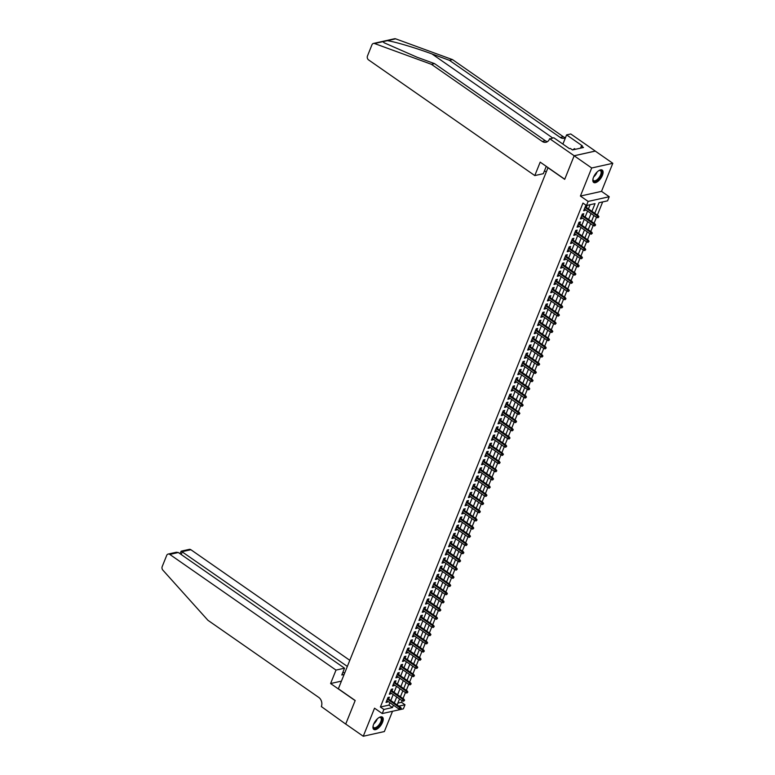 <?xml version="1.0" encoding="UTF-8"?>
<svg xmlns="http://www.w3.org/2000/svg" width="775" height="775" viewBox="0 0 775 775"><rect width="100%" height="100%" fill="white"/><g stroke="black" fill="none" stroke-linecap="round" stroke-linejoin="round"><path stroke-width="1.16" d="M382.54 722.261A7.508 3.449 124.8 0 0 382.375 717.088A7.508 3.449 124.8 0 0 373.637 724.238A7.508 3.449 124.8 0 0 373.802 729.411A7.508 3.449 124.8 0 0 382.54 722.261M602.417 175.305A7.508 3.449 124.8 0 0 602.252 170.132A7.508 3.449 124.8 0 0 593.514 177.281A7.508 3.449 124.8 0 0 593.679 182.454A7.508 3.449 124.8 0 0 602.417 175.305M397.866 703.128L401.498 702.324L405.005 704.766L403.358 708.863L382.249 713.552L383.896 709.454L392.45 707.556L393.409 705.173M548.032 167.594L338.355 688.772L355.192 700.493L345.718 724.044L363.252 736.25L384.361 731.552L392.518 711.276M547.857 167.632L564.694 179.345L574.159 155.785L595.268 151.096L612.802 163.292L591.693 167.991L580.407 196.056L588.128 201.422L609.227 196.734L607.581 200.832L599.027 202.73L594.783 213.299M580.407 196.056L601.516 191.357L612.802 163.292M601.516 191.357L609.227 196.734M401.498 702.324L402.128 700.755M403.019 698.546L405.422 692.559M406.313 690.351L408.716 684.364M409.607 682.155L412.009 676.178M412.901 673.959L415.303 667.982M416.194 665.764L418.597 659.787M419.488 657.578L421.891 651.591M422.782 649.382L425.184 643.395M426.076 641.187L428.478 635.2M429.369 632.991L431.772 627.004M432.663 624.795L435.066 618.818M435.957 616.6L438.359 610.623M439.251 608.404L441.653 602.427M442.544 600.218L444.947 594.231M445.838 592.023L448.241 586.036M449.132 583.827L451.534 577.84M452.426 575.631L454.828 569.654M455.719 567.436L458.122 561.458M459.013 559.24L461.416 553.263M462.307 551.054L464.709 545.067M465.601 542.858L468.003 536.872M468.894 534.663L471.297 528.676M472.188 526.467L474.591 520.49M475.482 518.272L477.884 512.294M478.776 510.076L481.178 504.099M482.069 501.89L484.482 495.903M485.363 493.694L487.775 487.707M488.657 485.499L491.069 479.512M491.951 477.303L494.363 471.316M495.244 469.108L497.657 463.13M498.538 460.912L500.95 454.935M501.832 452.716L504.244 446.739M505.126 444.53L507.538 438.543M508.419 436.335L510.832 430.348M511.723 428.139L514.125 422.152M515.017 419.943L517.419 413.966M518.31 411.748L520.713 405.771M521.604 403.552L524.007 397.575M524.898 395.366L527.3 389.379M528.192 387.171L530.594 381.184M531.485 378.975L533.888 372.988M534.779 370.779L537.182 364.802M538.073 362.584L540.475 356.607M541.367 354.388L543.769 348.411M544.66 346.202L547.063 340.215M547.954 338.007L550.357 332.02M551.248 329.811L553.65 323.824M554.542 321.615L556.944 315.638M557.835 313.42L560.238 307.442M561.129 305.224L563.532 299.247M564.423 297.038L566.825 291.051M567.717 288.843L570.119 282.856M571.01 280.647L573.413 274.66M574.304 272.451L576.707 266.464M577.598 264.256L580 258.278M580.892 256.06L583.294 250.083M584.185 247.864L586.588 241.887M587.479 239.678L589.882 233.692M590.773 231.483L593.175 225.496M594.067 223.287L596.469 217.3M597.36 215.092L602.659 201.926M574.159 155.785L591.693 167.991M388.662 699.04L389.408 697.18L387.984 697.49L386.008 702.412L387.432 702.092L387.771 701.249M391.956 690.845L392.702 688.985L391.278 689.295L389.302 694.216L390.726 693.896L391.065 693.053M395.25 682.649L395.996 680.789L394.572 681.109L392.596 686.02L394.02 685.701L394.359 684.868M398.544 674.453L399.29 672.593L397.866 672.913L395.889 677.825L397.313 677.515L397.653 676.672M401.838 666.268L402.583 664.398L401.159 664.717L399.183 669.629L400.607 669.319L400.946 668.476M405.131 658.072L405.877 656.202L404.453 656.522L402.477 661.443L403.901 661.123L404.24 660.281M408.425 649.876L409.171 648.007L407.747 648.326L405.771 653.248L407.195 652.928L407.534 652.085M411.719 641.681L412.465 639.821L411.041 640.131L409.064 645.052L410.488 644.732L410.827 643.889M415.012 633.485L415.758 631.625L414.334 631.945L412.358 636.856L413.782 636.537L414.121 635.703M418.306 625.289L419.052 623.429L417.628 623.749L415.652 628.661L417.076 628.341L417.415 627.508M421.6 617.103L422.356 615.234L420.922 615.553L418.946 620.465L420.37 620.155L420.709 619.312M424.894 608.908L425.649 607.038L424.216 607.358L422.239 612.279L423.673 611.959L424.002 611.117M428.188 600.712L428.943 598.842L427.509 599.162L425.533 604.083L426.967 603.764L427.296 602.921M431.481 592.517L432.237 590.657L430.803 590.967L428.827 595.888L430.261 595.568L430.59 594.725M434.775 584.321L435.531 582.461L434.097 582.781L432.121 587.692L433.554 587.373L433.884 586.539M438.069 576.125L438.824 574.265L437.391 574.585L435.414 579.497L436.848 579.177L437.187 578.344M441.363 567.939L442.118 566.07L440.684 566.389L438.708 571.301L440.142 570.991L440.481 570.148M444.656 559.744L445.412 557.874L443.978 558.194L442.002 563.105L443.436 562.795L443.775 561.952M447.95 551.548L448.706 549.678L447.272 549.998L445.296 554.919L446.729 554.6L447.068 553.757M451.244 543.352L451.999 541.493L450.575 541.803L448.599 546.724L450.023 546.404L450.362 545.561M454.537 535.157L455.293 533.297L453.869 533.607L451.893 538.528L453.317 538.208L453.656 537.366M457.831 526.961L458.587 525.101L457.163 525.421L455.187 530.333L456.611 530.013L456.95 529.18M461.125 518.766L461.881 516.906L460.457 517.225L458.48 522.137L459.904 521.827L460.243 520.984M464.419 510.58L465.174 508.71L463.75 509.03L461.774 513.941L463.198 513.631L463.537 512.788M467.722 502.384L468.468 500.514L467.044 500.834L465.068 505.755L466.492 505.436L466.831 504.593M471.016 494.188L471.762 492.328L470.338 492.638L468.362 497.56L469.786 497.24L470.125 496.397M474.31 485.993L475.056 484.133L473.632 484.443L471.655 489.364L473.079 489.044L473.418 488.202M477.603 477.797L478.349 475.937L476.925 476.257L474.949 481.168L476.373 480.849L476.712 480.016M480.897 469.602L481.643 467.742L480.219 468.061L478.243 472.973L479.667 472.663L480.006 471.82M484.191 461.416L484.937 459.546L483.513 459.866L481.537 464.777L482.961 464.467L483.3 463.624M487.485 453.22L488.231 451.35L486.807 451.67L484.83 456.591L486.254 456.272L486.593 455.429M490.778 445.024L491.524 443.155L490.1 443.474L488.124 448.396L489.548 448.076L489.887 447.233M494.072 436.829L494.818 434.969L493.394 435.279L491.418 440.2L492.842 439.88L493.181 439.037M497.366 428.633L498.112 426.773L496.688 427.093L494.712 432.004L496.136 431.685L496.475 430.852M500.66 420.438L501.406 418.577L499.982 418.897L498.005 423.809L499.429 423.489L499.768 422.656M503.953 412.252L504.699 410.382L503.275 410.702L501.299 415.613L502.723 415.303L503.062 414.46M507.247 404.056L507.993 402.186L506.569 402.506L504.593 407.427L506.017 407.108L506.356 406.265M510.541 395.86L511.287 393.991L509.863 394.31L507.887 399.232L509.311 398.912L509.65 398.069M513.835 387.665L514.581 385.805L513.157 386.115L511.18 391.036L512.604 390.716L512.943 389.873M517.128 379.469L517.874 377.609L516.45 377.929L514.474 382.84L515.898 382.521L516.237 381.678M520.422 371.273L521.168 369.413L519.744 369.733L517.768 374.645L519.192 374.325L519.531 373.492M523.716 363.078L524.462 361.218L523.038 361.537L521.062 366.449L522.486 366.139L522.825 365.296M527.01 354.892L527.756 353.022L526.332 353.342L524.355 358.253L525.779 357.943L526.118 357.101M530.303 346.696L531.049 344.827L529.625 345.146L527.649 350.067L529.073 349.748L529.412 348.905M533.597 338.501L534.343 336.641L532.919 336.951L530.943 341.872L532.367 341.552L532.706 340.709M536.891 330.305L537.637 328.445L536.213 328.755L534.237 333.676L535.661 333.357L536 332.514M540.185 322.109L540.931 320.249L539.507 320.569L537.53 325.481L538.954 325.161L539.293 324.328M543.478 313.914L544.224 312.054L542.8 312.373L540.824 317.285L542.248 316.975L542.587 316.132M546.772 305.728L547.518 303.858L546.094 304.178L544.118 309.089L545.542 308.779L545.881 307.937M550.066 297.532L550.822 295.662L549.388 295.982L547.412 300.903L548.836 300.584L549.175 299.741M553.36 289.337L554.115 287.477L552.682 287.787L550.705 292.708L552.139 292.388L552.468 291.545M556.653 281.141L557.409 279.281L555.975 279.591L553.999 284.512L555.433 284.192L555.762 283.35M559.947 272.945L560.703 271.085L559.269 271.405L557.293 276.317L558.727 275.997L559.056 275.164M563.241 264.75L563.997 262.89L562.563 263.209L560.587 268.121L562.02 267.801L562.35 266.968M566.535 256.564L567.29 254.694L565.857 255.014L563.88 259.925L565.314 259.615L565.653 258.772M569.828 248.368L570.584 246.498L569.15 246.818L567.174 251.739L568.608 251.42L568.947 250.577M573.122 240.172L573.878 238.303L572.444 238.623L570.468 243.544L571.902 243.224L572.241 242.381M576.416 231.977L577.172 230.117L575.748 230.427L573.762 235.348L575.195 235.028L575.534 234.186M579.71 223.781L580.465 221.921L579.041 222.241L577.065 227.153L578.489 226.833L578.828 226M583.003 215.586L583.759 213.726L582.335 214.045L580.359 218.957L581.783 218.637L582.122 217.804M591.935 211.323L595.035 203.622L586.481 205.52L582.974 203.079L380.389 707.013L388.943 705.114L389.903 702.731M390.794 700.523L393.196 694.545M394.088 692.327L396.49 686.35M397.381 684.131L399.784 678.154M400.675 675.945L403.077 669.958M403.969 667.75L406.371 661.763M407.262 659.554L409.665 653.567M410.556 651.358L412.959 645.372M413.85 643.163L416.252 637.186M417.144 634.967L419.546 628.99M420.438 626.772L422.84 620.794M423.731 618.586L426.134 612.599M427.025 610.39L429.427 604.403M430.319 602.194L432.721 596.208M433.613 593.999L436.015 588.022M436.906 585.803L439.309 579.826M440.2 577.607L442.603 571.63M443.494 569.422L445.906 563.435M446.787 561.226L449.2 555.239M450.081 553.03L452.493 547.043M453.375 544.835L455.787 538.857M456.669 536.639L459.081 530.662M459.963 528.443L462.375 522.466M463.256 520.257L465.668 514.271M466.55 512.062L468.962 506.075M469.844 503.866L472.256 497.879M473.147 495.671L475.55 489.693M476.441 487.475L478.843 481.498M479.735 479.279L482.137 473.302M483.028 471.093L485.431 465.107M486.322 462.898L488.725 456.911M489.616 454.702L492.018 448.715M492.91 446.507L495.312 440.52M496.203 438.311L498.606 432.334M499.497 430.115L501.9 424.138M502.791 421.92L505.193 415.942M506.085 413.734L508.487 407.747M509.378 405.538L511.781 399.551M512.672 397.343L515.075 391.356M515.966 389.147L518.368 383.17M519.26 380.951L521.662 374.974M522.553 372.756L524.956 366.778M525.847 364.57L528.25 358.583M529.141 356.374L531.543 350.387M532.435 348.178L534.837 342.192M535.728 339.983L538.131 334.006M539.022 331.787L541.425 325.81M542.316 323.592L544.718 317.614M545.61 315.406L548.012 309.419M548.903 307.21L551.306 301.223M552.197 299.014L554.6 293.028M555.491 290.819L557.893 284.832M558.785 282.623L561.187 276.646M562.078 274.427L564.481 268.45M565.372 266.232L567.775 260.255M568.666 258.046L571.068 252.059M571.96 249.85L574.372 243.863M575.253 241.655L577.666 235.668M578.547 233.459L580.959 227.482M581.841 225.263L584.253 219.286M585.135 217.068L587.547 211.091M588.428 208.882L590.104 204.716M586.297 207.4L587.053 205.53L585.629 205.85L583.653 210.761L585.077 210.451L585.416 209.608M382.249 713.552L374.538 708.185L363.252 736.25M380.389 707.013L383.896 709.454M586.481 205.52L588.128 201.422M398.854 706.132L405.005 704.766M593.892 215.508L591.49 221.485M590.598 223.704L588.196 229.681M587.305 231.899L584.902 237.877M584.011 240.085L581.608 246.072M580.717 248.281L578.315 254.268M577.423 256.477L575.021 262.463M574.13 264.672L571.717 270.659M570.836 272.868L568.424 278.845M567.542 281.063L565.13 287.041M564.248 289.259L561.836 295.236M560.955 297.445L558.542 303.432M557.661 305.641L555.249 311.627M554.367 313.836L551.955 319.823M551.073 322.032L548.661 328.009M547.78 330.228L545.368 336.205M544.476 338.423L542.074 344.4M541.183 346.609L538.78 352.596M537.889 354.805L535.486 360.792M534.595 363L532.192 368.987M531.301 371.196L528.899 377.173M528.007 379.392L525.605 385.369M524.714 387.587L522.311 393.564M521.42 395.773L519.018 401.76M518.126 403.969L515.724 409.956M514.833 412.164L512.43 418.151M511.539 420.36L509.136 426.337M508.245 428.556L505.842 434.533M504.951 436.751L502.549 442.728M501.658 444.937L499.255 450.924M498.364 453.133L495.961 459.12M495.07 461.328L492.668 467.315M491.776 469.524L489.374 475.511M488.483 477.72L486.08 483.697M485.189 485.915L482.786 491.892M481.895 494.111L479.493 500.088M478.601 502.297L476.199 508.284M475.308 510.493L472.905 516.479M472.014 518.688L469.611 524.675M468.72 526.884L466.317 532.861M465.426 535.079L463.024 541.057M462.132 543.275L459.73 549.252M458.839 551.461L456.436 557.448M455.545 559.657L453.142 565.643M452.251 567.852L449.849 573.839M448.957 576.048L446.555 582.025M445.664 584.243L443.252 590.221M442.37 592.439L439.958 598.416M439.076 600.625L436.664 606.612M435.782 608.821L433.37 614.808M432.489 617.016L430.077 623.003M429.195 625.212L426.783 631.199M425.901 633.408L423.489 639.385M422.608 641.603L420.195 647.58M419.314 649.799L416.902 655.776M416.01 657.985L413.608 663.972M412.717 666.18L410.314 672.167M409.423 674.376L407.02 680.363M406.129 682.572L403.727 688.549M402.835 690.767L400.433 696.744M399.542 698.963L397.139 704.94M394.301 702.964L396.703 696.977M397.594 694.768L399.997 688.791M400.888 686.572L403.291 680.595M404.182 678.377L406.584 672.4M407.476 670.191L409.878 664.204M410.769 661.995L413.172 656.008M414.063 653.8L416.466 647.813M417.357 645.604L419.759 639.627M420.651 637.408L423.053 631.431M423.944 629.213L426.347 623.236M427.238 621.027L429.641 615.04M430.532 612.831L432.934 606.844M433.826 604.636L436.228 598.649M437.119 596.44L439.522 590.463M440.413 588.244L442.816 582.267M443.707 580.049L446.109 574.072M447.001 571.863L449.403 565.876M450.294 563.667L452.707 557.68M453.588 555.472L456 549.485M456.882 547.276L459.294 541.289M460.176 539.08L462.588 533.103M463.469 530.885L465.882 524.908M466.763 522.689L469.175 516.712M470.057 514.503L472.469 508.516M473.351 506.308L475.763 500.321M476.644 498.112L479.057 492.125M479.938 489.916L482.35 483.939M483.242 481.721L485.644 475.743M486.535 473.525L488.938 467.548M489.829 465.339L492.232 459.352M493.123 457.143L495.525 451.157M496.417 448.948L498.819 442.961M499.71 440.752L502.113 434.775M503.004 432.557L505.407 426.579M506.298 424.361L508.7 418.384M509.592 416.175L511.994 410.188M512.885 407.979L515.288 401.993M516.179 399.784L518.582 393.797M519.473 391.588L521.875 385.601M522.767 383.392L525.169 377.415M526.06 375.197L528.463 369.22M529.354 367.001L531.757 361.024M532.648 358.815L535.05 352.828M535.942 350.62L538.344 344.633M539.235 342.424L541.638 336.437M542.529 334.228L544.932 328.251M545.823 326.033L548.225 320.056M549.117 317.837L551.519 311.86M552.41 309.651L554.813 303.664M555.704 301.456L558.107 295.469M558.998 293.26L561.4 287.273M562.292 285.064L564.694 279.087M565.585 276.869L567.988 270.892M568.879 268.673L571.282 262.696M572.173 260.487L574.575 254.5M575.467 252.292L577.869 246.305M578.76 244.096L581.173 238.109M582.054 235.9L584.466 229.923M585.348 227.705L587.76 221.727M588.642 219.509L591.054 213.532M388.943 705.114L392.45 707.556M584.059 209.744L585.077 210.451M580.766 217.94L581.783 218.637M577.472 226.126L578.489 226.833M574.178 234.321L575.195 235.028M570.884 242.517L571.902 243.224M567.591 250.713L568.608 251.42M564.297 258.908L565.314 259.615M561.003 267.104L562.02 267.801M557.709 275.29L558.727 275.997M554.416 283.485L555.433 284.192M551.122 291.681L552.139 292.388M547.828 299.877L548.836 300.584M544.534 308.072L545.542 308.779M541.241 316.268L542.248 316.975M537.947 324.454L538.954 325.161M534.653 332.649L535.661 333.357M531.359 340.845L532.367 341.552M528.066 349.041L529.073 349.748M524.772 357.236L525.779 357.943M521.478 365.432L522.486 366.139M518.184 373.627L519.192 374.325M514.881 381.813L515.898 382.521M511.587 390.009L512.604 390.716M508.293 398.205L509.311 398.912M505 406.4L506.017 407.108M501.706 414.596L502.723 415.303M498.412 422.792L499.429 423.489M495.118 430.978L496.136 431.685M491.825 439.173L492.842 439.88M488.531 447.369L489.548 448.076M485.237 455.564L486.254 456.272M481.943 463.76L482.961 464.467M478.65 471.956L479.667 472.663M475.356 480.142L476.373 480.849M472.062 488.337L473.079 489.044M468.768 496.533L469.786 497.24M465.475 504.728L466.492 505.436M462.181 512.924L463.198 513.631M458.887 521.12L459.904 521.827M455.593 529.306L456.611 530.013M452.3 537.501L453.317 538.208M449.006 545.697L450.023 546.404M445.712 553.893L446.729 554.6M442.418 562.088L443.436 562.795M439.125 570.284L440.142 570.991M435.831 578.479L436.848 579.177M432.537 586.665L433.554 587.373M429.243 594.861L430.261 595.568M425.95 603.057L426.967 603.764M422.656 611.252L423.673 611.959M419.362 619.448L420.37 620.155M416.068 627.643L417.076 628.341M412.775 635.829L413.782 636.537M409.481 644.025L410.488 644.732M406.187 652.221L407.195 652.928M402.893 660.416L403.901 661.123M399.6 668.612L400.607 669.319M396.306 676.808L397.313 677.515M393.012 684.993L394.02 685.701M389.718 693.189L390.726 693.896M386.415 701.385L387.432 702.092M598.339 216.932L598.009 217.746L598.91 216.806L597.331 216.022L596.74 217.494L584.398 208.901M584.989 207.429L597.331 216.022L598.358 215.789L585.29 206.693M598.91 216.806L598.358 215.789M596.74 217.494L598.009 217.746M598.804 170.665A6.491 2.984 -55.2 0 1 599.308 170.461A6.491 2.984 -55.2 0 1 601.846 172.399A6.491 2.984 -55.2 0 1 597.486 180.197A6.491 2.984 -55.2 0 1 592.962 179.587A6.491 2.984 -55.2 0 1 592.952 179.412A6.491 2.984 -55.2 0 1 592.972 179.044M592.952 179.316A6.016 2.761 124.8 0 0 593.621 180.594A6.016 2.761 124.8 0 0 598.232 178.599A6.016 2.761 124.8 0 0 601.167 172.418A6.016 2.761 124.8 0 0 600.489 170.723A6.016 2.761 124.8 0 0 599.056 170.548M593.34 182.144A7.459 3.429 124.8 0 0 599.036 179.364A7.459 3.429 124.8 0 0 602.504 171.876A7.459 3.429 124.8 0 0 601.846 169.928M575.428 149.284L574.449 148.606L572.87 149.856M378.927 717.611A6.491 2.984 -55.2 0 1 379.43 717.417A6.491 2.984 -55.2 0 1 381.978 719.355A6.491 2.984 -55.2 0 1 377.619 727.153A6.491 2.984 -55.2 0 1 373.085 726.533A6.491 2.984 -55.2 0 1 373.085 726.369A6.491 2.984 -55.2 0 1 373.095 726.001M373.085 726.272A6.016 2.761 124.8 0 0 373.744 727.551A6.016 2.761 124.8 0 0 378.365 725.545A6.016 2.761 124.8 0 0 381.29 719.365A6.016 2.761 124.8 0 0 380.612 717.679A6.016 2.761 124.8 0 0 379.178 717.505M373.463 729.101A7.459 3.429 124.8 0 0 379.159 726.32A7.459 3.429 124.8 0 0 382.637 718.832A7.459 3.429 124.8 0 0 381.968 716.885M382.869 41.666L374.519 43.526A2.887 2.296 -102.5 0 0 373.443 43.448L394.543 38.75A2.887 2.296 77.5 0 1 395.628 38.828L452.532 59.627L449.413 60.314L431.966 53.94C415.439 47.818 394.339 41.559 387.287 40.688L382.869 41.666L384.245 42.828L417.105 57.243L434.552 63.628L545.358 140.74A6.733 5.347 -102.5 0 0 547.499 141.622M546.772 166.722L546.055 166.877L543.323 173.687L534.789 175.576L368.58 59.908A2.887 2.296 -102.5 0 1 367.466 55.984L371.961 44.795A2.887 2.296 -102.5 0 1 373.443 43.448M434.552 63.628L431.433 64.315L542.238 141.438A6.733 5.347 -102.5 0 0 546.007 142.271A6.733 5.347 -102.5 0 0 549.446 139.112L553.767 137.747L569.48 148.674L570.39 148.471L572.493 149.943L583.498 147.492L581.395 146.029L582.306 145.826L566.602 134.889L570.739 133.968L595.287 151.057L574.178 155.746L564.743 179.228L540.194 162.14L534.789 175.576M452.532 59.627L563.338 136.739A6.733 5.347 -102.5 0 0 565.479 137.63M565.508 137.601A6.733 5.347 -102.5 0 1 563.987 138.27A6.733 5.347 -102.5 0 1 560.218 137.437L449.413 60.314M374.519 43.526L431.433 64.315M549.63 138.667L574.178 155.746M546.133 171.924L544.486 170.771M566.602 134.889L562.902 144.102M581.395 146.029L580.543 148.151M349.806 660.319L190.892 549.727L182.367 551.616L181.195 554.522M347.345 666.432L181.166 551.17L189.284 549.368A2.887 2.296 77.5 0 1 190.892 549.727M330.596 683.531L336.001 670.094L169.793 554.416A2.887 2.296 -102.5 0 0 168.175 554.057A2.887 2.296 -102.5 0 0 166.693 555.413L162.198 566.593A2.887 2.296 -102.5 0 0 162.837 570.1L207.932 620.291L318.738 697.403A6.733 5.347 77.5 0 1 321.344 706.558L345.708 724.092L355.144 700.61L330.596 683.531L341.436 681.118M336.001 670.094L344.526 668.195L341.794 674.996L344.11 674.482M344.526 668.195L178.318 552.517L169.793 554.416M344.604 673.233L342.957 672.09M168.175 554.057L176.283 552.255L178.318 552.517M179.984 553.679L181.166 551.17M595.045 225.118L594.716 225.942L595.617 224.992L594.038 224.208L593.447 225.69L581.105 217.097M581.696 215.624L594.038 224.208L595.064 223.985L581.996 214.878M595.617 224.992L595.064 223.985M593.447 225.69L594.716 225.942M591.751 233.314L591.422 234.137L592.323 233.188L590.744 232.403L590.153 233.876L577.811 225.292M578.402 223.81L590.744 232.403L591.771 232.18L578.702 223.074M592.323 233.188L591.771 232.18M590.153 233.876L591.422 234.137M588.458 241.509L588.128 242.333L589.029 241.383L587.45 240.599L586.859 242.071L574.517 233.478M575.108 232.006L587.45 240.599L588.477 240.366L575.408 231.27M589.029 241.383L588.477 240.366M586.859 242.071L588.128 242.333M585.164 249.705L584.834 250.528L585.735 249.579L584.156 248.794L583.565 250.267L571.223 241.674M571.814 240.202L584.156 248.794L585.183 248.562L572.115 239.465M585.735 249.579L585.183 248.562M583.565 250.267L584.834 250.528M581.87 257.901L581.541 258.714L582.442 257.775L580.863 256.99L580.272 258.463L567.93 249.87M568.521 248.397L580.863 256.99L581.889 256.757L568.821 247.661M582.442 257.775L581.889 256.757M580.272 258.463L581.541 258.714M578.576 266.096L578.247 266.91L579.148 265.97L577.569 265.186L576.978 266.658L564.636 258.065M565.227 256.593L577.569 265.186L578.596 264.953L565.527 255.857M579.148 265.97L578.596 264.953M576.978 266.658L578.247 266.91M575.283 274.292L574.953 275.106L575.854 274.156L574.275 273.372L573.684 274.854L561.342 266.261M561.933 264.788L574.275 273.372L575.302 273.149L562.233 264.052M575.854 274.156L575.302 273.149M573.684 274.854L574.953 275.106M571.989 282.478L571.659 283.301L572.56 282.352L570.981 281.567L570.39 283.049L558.048 274.457M558.639 272.974L570.981 281.567L572.008 281.344L558.93 272.238M572.56 282.352L572.008 281.344M570.39 283.049L571.659 283.301M568.695 290.673L568.366 291.497L569.267 290.548L567.688 289.763L567.097 291.235L554.755 282.652M555.346 281.17L567.688 289.763L568.714 289.54L555.636 280.434M569.267 290.548L568.714 289.54M567.097 291.235L568.366 291.497M565.401 298.869L565.072 299.692L565.973 298.743L564.394 297.958L563.803 299.431L551.461 290.838M552.052 289.366L564.394 297.958L565.421 297.726L552.342 288.629M565.973 298.743L565.421 297.726M563.803 299.431L565.072 299.692M562.107 307.065L561.778 307.878L562.679 306.939L561.1 306.154L560.509 307.627L548.167 299.034M548.758 297.561L561.1 306.154L562.127 305.922L549.049 296.825M562.679 306.939L562.127 305.922M560.509 307.627L561.778 307.878M558.814 315.26L558.484 316.074L559.385 315.134L557.806 314.35L557.215 315.822L544.873 307.229M545.464 305.757L557.806 314.35L558.833 314.117L545.755 305.021M559.385 315.134L558.833 314.117M557.215 315.822L558.484 316.074M555.52 323.456L555.191 324.27L556.092 323.32L554.512 322.536L553.922 324.018L541.58 315.425M542.171 313.952L554.512 322.536L555.539 322.313L542.461 313.216M556.092 323.32L555.539 322.313M553.922 324.018L555.191 324.27M552.226 331.642L551.897 332.465L552.798 331.516L551.219 330.731L550.628 332.213L538.286 323.621M538.877 322.138L551.219 330.731L552.246 330.508L539.167 321.402M552.798 331.516L552.246 330.508M550.628 332.213L551.897 332.465M548.933 339.838L548.603 340.661L549.504 339.712L547.925 338.927L547.334 340.399L534.992 331.816M535.583 330.334L547.925 338.927L548.952 338.704L535.874 329.598M549.504 339.712L548.952 338.704M547.334 340.399L548.603 340.661M545.639 348.033L545.309 348.857L546.21 347.907L544.631 347.123L544.04 348.595L531.698 340.002M532.289 338.53L544.631 347.123L545.658 346.89L532.58 337.793M546.21 347.907L545.658 346.89M544.04 348.595L545.309 348.857M542.345 356.229L542.016 357.052L542.917 356.103L541.337 355.318L540.747 356.791L528.395 348.198M528.996 346.725L541.337 355.318L542.364 355.086L529.286 345.989M542.917 356.103L542.364 355.086M540.747 356.791L542.016 357.052M539.051 364.424L538.722 365.238L539.623 364.298L538.044 363.514L537.453 364.986L525.101 356.393M525.702 354.921L538.044 363.514L539.071 363.281L525.993 354.185M539.623 364.298L539.071 363.281M537.453 364.986L538.722 365.238M535.757 372.62L535.428 373.434L536.329 372.494L534.75 371.709L534.159 373.182L521.808 364.589M522.408 363.117L534.75 371.709L535.777 371.477L522.699 362.38M536.329 372.494L535.777 371.477M534.159 373.182L535.428 373.434M532.464 380.806L532.134 381.629L533.035 380.68L531.456 379.895L530.865 381.377L518.514 372.785M519.114 371.302L531.456 379.895L532.483 379.673L519.405 370.566M533.035 380.68L532.483 379.673M530.865 381.377L532.134 381.629M529.17 389.002L528.841 389.825L529.742 388.876L528.163 388.091L527.572 389.563L515.22 380.98M515.821 379.498L528.163 388.091L529.189 387.868L516.111 378.762M529.742 388.876L529.189 387.868M527.572 389.563L528.841 389.825M525.876 397.197L525.547 398.021L526.448 397.071L524.869 396.287L524.278 397.759L511.926 389.166M512.527 387.694L524.869 396.287L525.896 396.054L512.817 386.957M526.448 397.071L525.896 396.054M524.278 397.759L525.547 398.021M522.583 405.393L522.253 406.216L523.154 405.267L521.575 404.482L520.984 405.955L508.632 397.362M509.233 395.889L521.575 404.482L522.602 404.25L509.524 395.153M523.154 405.267L522.602 404.25M520.984 405.955L522.253 406.216M519.289 413.588L518.959 414.402L519.86 413.463L518.281 412.678L517.69 414.15L505.339 405.558M505.939 404.085L518.281 412.678L519.308 412.445L506.23 403.349M519.86 413.463L519.308 412.445M517.69 414.15L518.959 414.402M515.995 421.784L515.666 422.598L516.567 421.658L514.988 420.873L514.397 422.346L502.045 413.753M502.636 412.281L514.988 420.873L516.014 420.641L502.936 411.544M516.567 421.658L516.014 420.641M514.397 422.346L515.666 422.598M512.701 429.97L512.372 430.793L513.273 429.844L511.694 429.059L511.103 430.542L498.751 421.949M499.342 420.476L511.694 429.059L512.721 428.837L499.642 419.73M513.273 429.844L512.721 428.837M511.103 430.542L512.372 430.793M509.408 438.166L509.078 438.989L509.979 438.04L508.4 437.255L507.809 438.728L495.457 430.144M496.048 428.662L508.4 437.255L509.427 437.032L496.349 427.926M509.979 438.04L509.427 437.032M507.809 438.728L509.078 438.989M506.114 446.361L505.784 447.185L506.685 446.235L505.106 445.451L504.506 446.923L492.164 438.33M492.755 436.858L505.106 445.451L506.133 445.228L493.055 436.122M506.685 446.235L506.133 445.228M504.506 446.923L505.784 447.185M502.82 454.557L502.491 455.38L503.392 454.431L501.812 453.646L501.212 455.119L488.87 446.526M489.461 445.053L501.812 453.646L502.839 453.414L489.761 444.317M503.392 454.431L502.839 453.414M501.212 455.119L502.491 455.38M499.526 462.752L499.197 463.566L500.098 462.627L498.519 461.842L497.918 463.314L485.576 454.722M486.167 453.249L498.519 461.842L499.546 461.609L486.468 452.513M500.098 462.627L499.546 461.609M497.918 463.314L499.197 463.566M496.233 470.948L495.903 471.762L496.804 470.822L495.225 470.037L494.624 471.51L482.282 462.917M482.873 461.445L495.225 470.037L496.252 469.805L483.174 460.708M496.804 470.822L496.252 469.805M494.624 471.51L495.903 471.762M492.939 479.144L492.609 479.957L493.51 479.008L491.931 478.223L491.331 479.706L478.989 471.113M479.58 469.64L491.931 478.223L492.958 478.001L479.88 468.904M493.51 479.008L492.958 478.001M491.331 479.706L492.609 479.957M489.645 487.33L489.316 488.153L490.217 487.204L488.637 486.419L488.037 487.901L475.695 479.308M476.286 477.826L488.637 486.419L489.664 486.196L476.586 477.09M490.217 487.204L489.664 486.196M488.037 487.901L489.316 488.153M486.351 495.525L486.022 496.349L486.913 495.399L485.344 494.615L484.743 496.087L472.401 487.504M472.992 486.022L485.344 494.615L486.371 494.392L473.293 485.286M486.913 495.399L486.371 494.392M484.743 496.087L486.022 496.349M483.058 503.721L482.728 504.544L483.619 503.595L482.05 502.81L481.449 504.283L469.108 495.69M469.698 494.218L482.05 502.81L483.077 502.578L469.999 493.481M483.619 503.595L483.077 502.578M481.449 504.283L482.728 504.544M479.764 511.917L479.434 512.73L480.326 511.791L478.747 511.006L478.156 512.478L465.814 503.886M466.405 502.413L478.747 511.006L479.773 510.773L466.705 501.677M480.326 511.791L479.773 510.773M478.156 512.478L479.434 512.73M476.47 520.112L476.141 520.926L477.032 519.986L475.453 519.202L474.862 520.674L462.52 512.081M463.111 510.609L475.453 519.202L476.48 518.969L463.411 509.873M477.032 519.986L476.48 518.969M474.862 520.674L476.141 520.926M473.167 528.308L472.837 529.122L473.738 528.172L472.159 527.387L471.568 528.87L459.226 520.277M459.817 518.804L472.159 527.387L473.186 527.165L460.118 518.068M473.738 528.172L473.186 527.165M471.568 528.87L472.837 529.122M469.873 536.494L469.543 537.317L470.444 536.368L468.865 535.583L468.274 537.065L455.933 528.472M456.523 526.99L468.865 535.583L469.892 535.36L456.824 526.254M470.444 536.368L469.892 535.36M468.274 537.065L469.543 537.317M466.579 544.689L466.25 545.513L467.151 544.563L465.572 543.779L464.981 545.251L452.639 536.668M453.23 535.186L465.572 543.779L466.598 543.556L453.53 534.45M467.151 544.563L466.598 543.556M464.981 545.251L466.25 545.513M463.285 552.885L462.956 553.708L463.857 552.759L462.278 551.974L461.687 553.447L449.345 544.854M449.936 543.382L462.278 551.974L463.305 551.742L450.236 542.645M463.857 552.759L463.305 551.742M461.687 553.447L462.956 553.708M459.992 561.081L459.662 561.904L460.563 560.955L458.984 560.17L458.393 561.643L446.051 553.05M446.642 551.577L458.984 560.17L460.011 559.938L446.942 550.841M460.563 560.955L460.011 559.938M458.393 561.643L459.662 561.904M456.698 569.276L456.368 570.09L457.269 569.15L455.69 568.366L455.099 569.838L442.757 561.245M443.348 559.773L455.69 568.366L456.717 568.133L443.649 559.037M457.269 569.15L456.717 568.133M455.099 569.838L456.368 570.09M453.404 577.472L453.075 578.286L453.976 577.346L452.397 576.561L451.806 578.034L439.464 569.441M440.055 567.968L452.397 576.561L453.423 576.329L440.355 567.232M453.976 577.346L453.423 576.329M451.806 578.034L453.075 578.286M450.11 585.658L449.781 586.481L450.682 585.532L449.103 584.747L448.512 586.229L436.17 577.637M436.761 576.164L449.103 584.747L450.13 584.524L437.061 575.418M450.682 585.532L450.13 584.524M448.512 586.229L449.781 586.481M446.817 593.853L446.487 594.677L447.388 593.727L445.809 592.943L445.218 594.415L432.876 585.832M433.467 584.35L445.809 592.943L446.836 592.72L433.767 583.614M447.388 593.727L446.836 592.72M445.218 594.415L446.487 594.677M443.523 602.049L443.193 602.873L444.094 601.923L442.515 601.138L441.924 602.611L429.582 594.018M430.173 592.546L442.515 601.138L443.542 600.906L430.464 591.809M444.094 601.923L443.542 600.906M441.924 602.611L443.193 602.873M440.229 610.245L439.9 611.068L440.801 610.119L439.222 609.334L438.631 610.807L426.289 602.214M426.88 600.741L439.222 609.334L440.248 609.102L427.17 600.005M440.801 610.119L440.248 609.102M438.631 610.807L439.9 611.068M436.935 618.44L436.606 619.254L437.507 618.314L435.928 617.53L435.337 619.002L422.995 610.409M423.586 608.937L435.928 617.53L436.955 617.297L423.877 608.201M437.507 618.314L436.955 617.297M435.337 619.002L436.606 619.254M433.642 626.636L433.312 627.45L434.213 626.51L432.634 625.725L432.043 627.198L419.701 618.605M420.292 617.132L432.634 625.725L433.661 625.493L420.583 616.396M434.213 626.51L433.661 625.493M432.043 627.198L433.312 627.45M430.348 634.832L430.018 635.645L430.919 634.696L429.34 633.911L428.749 635.393L416.407 626.801M416.998 625.328L429.34 633.911L430.367 633.688L417.289 624.582M430.919 634.696L430.367 633.688M428.749 635.393L430.018 635.645M427.054 643.018L426.725 643.841L427.626 642.892L426.047 642.107L425.456 643.589L413.114 634.996M413.705 633.514L426.047 642.107L427.073 641.884L413.995 632.778M427.626 642.892L427.073 641.884M425.456 643.589L426.725 643.841M423.76 651.213L423.431 652.037L424.332 651.087L422.753 650.303L422.162 651.775L409.82 643.182M410.411 641.71L422.753 650.303L423.78 650.08L410.702 640.973M424.332 651.087L423.78 650.08M422.162 651.775L423.431 652.037M420.467 659.409L420.137 660.232L421.038 659.283L419.459 658.498L418.868 659.971L406.526 651.378M407.117 649.905L419.459 658.498L420.486 658.266L407.408 649.169M421.038 659.283L420.486 658.266M418.868 659.971L420.137 660.232M417.173 667.604L416.843 668.418L417.744 667.478L416.165 666.694L415.574 668.166L403.223 659.573M403.823 658.101L416.165 666.694L417.192 666.461L404.114 657.365M417.744 667.478L417.192 666.461M415.574 668.166L416.843 668.418M413.879 675.8L413.55 676.614L414.451 675.674L412.872 674.889L412.281 676.362L399.929 667.769M400.53 666.297L412.872 674.889L413.898 674.657L400.82 665.56M414.451 675.674L413.898 674.657M412.281 676.362L413.55 676.614M410.585 683.996L410.256 684.809L411.157 683.86L409.578 683.075L408.987 684.558L396.635 675.965M397.236 674.492L409.578 683.075L410.605 682.852L397.527 673.756M411.157 683.86L410.605 682.852M408.987 684.558L410.256 684.809M407.292 692.182L406.962 693.005L407.863 692.056L406.284 691.271L405.693 692.753L393.342 684.16M393.942 682.678L406.284 691.271L407.311 691.048L394.233 681.942M407.863 692.056L407.311 691.048M405.693 692.753L406.962 693.005M403.998 700.377L403.668 701.201L404.569 700.251L402.99 699.467L402.399 700.939L390.048 692.356M390.648 690.874L402.99 699.467L404.017 699.244L390.939 690.137M404.569 700.251L404.017 699.244M402.399 700.939L403.668 701.201M400.704 708.573L400.375 709.396L401.276 708.447L399.697 707.662L399.106 709.135L386.754 700.542M387.355 699.069L399.697 707.662L400.723 707.43L387.645 698.333M401.276 708.447L400.723 707.43M399.106 709.135L400.375 709.396M597.079 172.031A6.016 2.761 -55.2 0 1 593.66 176.942M594.377 175.508A5.812 2.674 124.8 0 0 595.985 173.213M377.202 718.987A6.016 2.761 -55.2 0 1 373.782 723.898M374.509 722.465A5.812 2.674 124.8 0 0 376.108 720.159M431.966 53.94L552.711 137.979M545.358 140.74L542.238 141.438M560.218 137.437L563.338 136.739M395.628 38.828L387.287 40.688"/></g></svg>
